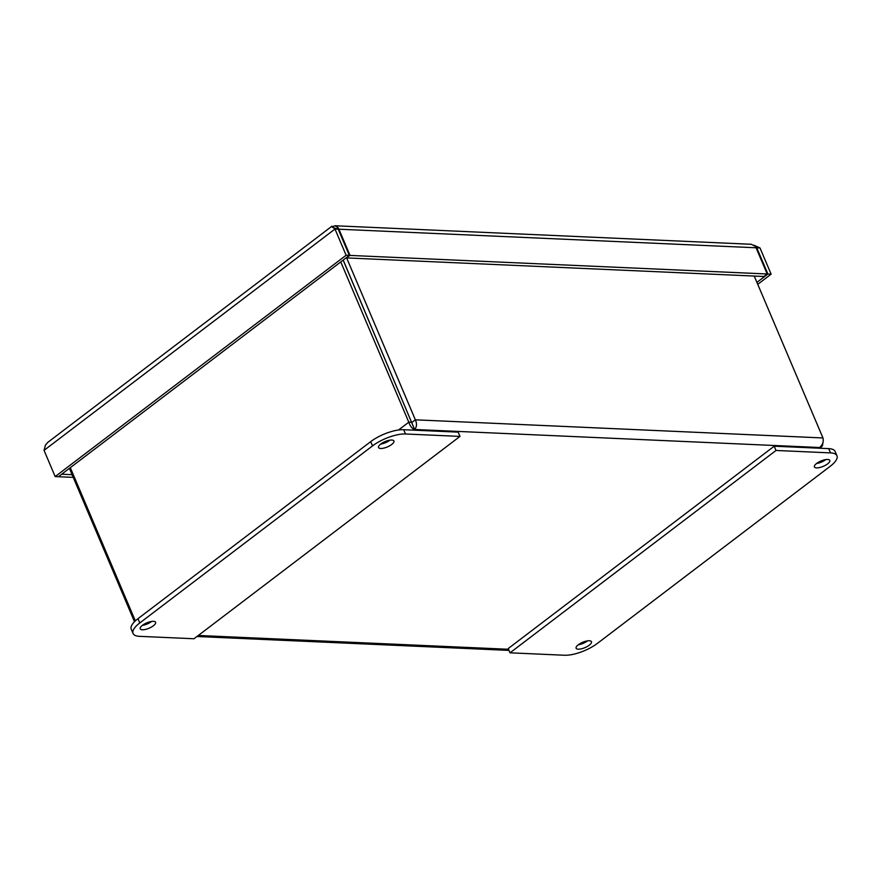 <?xml version="1.0" encoding="UTF-8"?>
<svg xmlns="http://www.w3.org/2000/svg" width="881" height="881" viewBox="0 0 881 881"><rect width="100%" height="100%" fill="white"/><g stroke="black" fill="none" stroke-linecap="round" stroke-linejoin="round"><path stroke-width="1.32" d="M340.76 261.921L408.795 422.186C410.183 426.228 412.11 428.662 414.599 429.488C416.834 426.955 417.087 423.728 415.358 419.819L346.486 257.56M754.235 276.05L822.964 437.956C823.801 441.833 822.656 445.015 819.539 447.515L822.413 445.874L823.118 441.744M818.658 448.176L819.539 447.515L414.599 429.488L343.205 260.06M69.401 468.351L134.496 621.7M135.344 620.885L70.304 467.668M412.793 425.226L343.15 260.104M412.022 422.329L408.795 422.186L398.52 430.005M412.077 422.307L415.358 419.819L822.964 437.956M816.566 467.888A8.347 2.907 -23 0 1 814.418 466.941A8.347 2.907 -23 0 1 820.971 460.994A8.347 2.907 -23 0 1 829.792 460.411A8.347 2.907 -23 0 1 825.574 465.212A8.347 2.907 -23 0 1 816.566 467.888M816.544 463.516A8.347 2.907 157 0 0 825.849 459.563M578.255 649.187A8.347 2.907 -23 0 1 576.108 648.229A8.347 2.907 -23 0 1 582.66 642.293A8.347 2.907 -23 0 1 591.481 641.709A8.347 2.907 -23 0 1 587.253 646.5A8.347 2.907 -23 0 1 578.255 649.187M578.233 644.815A8.347 2.907 157 0 0 587.539 640.861M830.508 452.889A25.053 8.733 -23 0 1 836.95 455.752A25.053 8.733 -23 0 1 830.232 466.269L597.483 643.328A25.053 8.733 -23 0 1 564.512 655.244L510.022 652.821L776.018 450.466L830.508 452.889L828.702 448.627L774.212 446.204L776.018 450.466M836.95 455.752L835.144 451.479A25.053 8.733 157 0 0 828.702 448.627M774.212 446.204L508.216 648.559L510.022 652.821M142.348 625.389A8.347 2.907 157 0 0 151.653 621.446M153.448 621.336A8.347 2.907 -23 0 1 155.596 622.283A8.347 2.907 -23 0 1 149.043 628.23A8.347 2.907 -23 0 1 140.222 628.814A8.347 2.907 -23 0 1 144.44 624.012A8.347 2.907 -23 0 1 153.448 621.336M380.658 444.101A8.347 2.907 157 0 0 389.964 440.148M391.759 440.037A8.347 2.907 -23 0 1 393.906 440.996A8.347 2.907 -23 0 1 387.354 446.942A8.347 2.907 -23 0 1 378.533 447.526A8.347 2.907 -23 0 1 382.75 442.725A8.347 2.907 -23 0 1 391.759 440.037M139.495 636.335A25.053 8.733 -23 0 1 133.064 633.472A25.053 8.733 -23 0 1 139.782 622.955L372.531 445.896A25.053 8.733 -23 0 1 405.502 433.981L459.992 436.403L193.985 638.758L139.495 636.335M459.992 436.403L458.175 432.142L403.685 429.708A25.053 8.733 157 0 0 370.714 441.634L137.965 618.693A25.053 8.733 157 0 0 131.247 629.21L133.064 633.472M349.339 255.391L346.112 255.248L334.989 229.038L338.216 229.181L349.339 255.391L58.399 476.72L55.173 476.577L44.05 450.356L45.449 445.103L47.772 442.405M759.995 247.946L771.128 274.167L767.902 274.024L756.768 247.803L759.995 247.946L753.993 245.248M757.748 284.343L771.128 274.167M756.922 282.372L767.902 274.024M58.917 476.324L62.199 473.835M62.386 474.253L72.099 474.683M59.104 476.753L73.233 477.381M346.112 255.248L55.173 476.577M338.392 229.6L338.91 229.214L338.15 227.694L334.978 225.756L332.346 226.714M44.05 450.356L334.989 229.038L332.335 226.725M756.118 247.88L756.768 247.803L756.25 248.2M346.574 257.494L350.032 255.424L338.91 229.214L756.074 247.77L767.197 273.991L350.032 255.424M767.197 273.991L763.926 276.491L346.751 257.924M335.055 225.756L751.295 244.279L755.083 246.251L756.074 247.77M414.599 429.488L413.729 430.159M198.313 635.465L508.513 649.275M139.782 622.955L137.965 618.693M405.502 433.981L403.685 429.708M370.714 441.634L372.531 445.896M338.15 227.694L336.476 228.983M196.959 636.5L508.987 650.387M819.671 448.231L821.588 446.766M337.731 229.159C333.723 227.893 331.851 226.99 332.104 226.439L332.655 227.485M756.327 247.858L757.253 247.825M47.761 442.394L331.928 226.219"/></g></svg>
